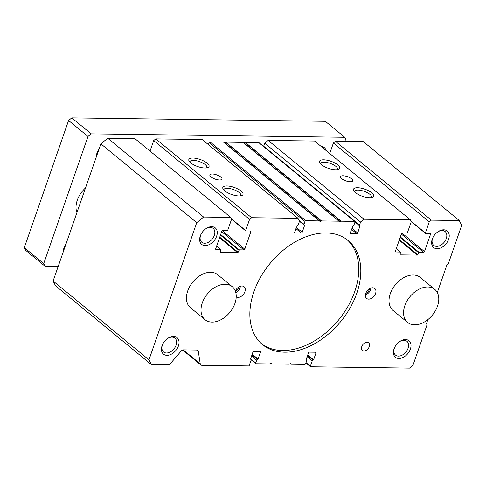 <?xml version="1.0" encoding="UTF-8"?>
<svg xmlns="http://www.w3.org/2000/svg" width="486" height="486" viewBox="0 0 486 486"><rect width="100%" height="100%" fill="white"/><g stroke="black" fill="none" stroke-linecap="round" stroke-linejoin="round"><path stroke-width="0.73" d="M407.59 322.425L393.028 310.457A21.39 14.519 -50.6 0 1 390.276 293.714A21.39 14.519 -50.6 0 1 420.196 277.409L434.757 289.383A21.39 14.519 129.4 0 0 404.838 305.682A21.39 14.519 129.4 0 0 407.59 322.425A21.39 14.519 129.4 0 0 437.509 306.125A21.39 14.519 129.4 0 0 434.757 289.383M205.025 319.685L190.463 307.717A21.39 14.519 -50.6 0 1 187.711 290.974A21.39 14.519 -50.6 0 1 217.631 274.669L232.193 286.643A21.39 14.519 129.4 0 0 202.273 302.942A21.39 14.519 129.4 0 0 205.025 319.685A21.39 14.519 129.4 0 0 234.945 303.385A21.39 14.519 129.4 0 0 232.193 286.643M224.751 190.846A10.692 3.748 -160.8 0 1 223.092 189.018A10.692 3.748 -160.8 0 1 228.493 186.077A10.692 3.748 -160.8 0 1 241.086 191.071A10.692 3.748 -160.8 0 1 241.828 195.542A10.692 3.748 -160.8 0 1 224.751 190.846M240.594 195.852A8.961 3.141 19.2 0 0 240.843 195.439A8.961 3.141 19.2 0 0 239.227 192.59A8.961 3.141 19.2 0 0 230.206 188.647A8.961 3.141 19.2 0 0 223.925 189.546A8.961 3.141 19.2 0 0 223.864 190.032M190.773 162.919A10.692 3.748 -160.8 0 1 189.115 161.091A10.692 3.748 -160.8 0 1 194.515 158.15A10.692 3.748 -160.8 0 1 207.109 163.138A10.692 3.748 -160.8 0 1 207.85 167.615A10.692 3.748 -160.8 0 1 190.773 162.919M206.617 167.925A8.961 3.141 19.2 0 0 206.866 167.512A8.961 3.141 19.2 0 0 205.25 164.657A8.961 3.141 19.2 0 0 196.229 160.72A8.961 3.141 19.2 0 0 189.947 161.619A8.961 3.141 19.2 0 0 189.892 162.099M211.033 176.928A6.415 2.248 -160.8 0 1 209.873 174.881A6.415 2.248 -160.8 0 1 214.369 174.237A6.415 2.248 -160.8 0 1 220.832 177.062A6.415 2.248 -160.8 0 1 221.993 179.103A6.415 2.248 -160.8 0 1 217.491 179.747A6.415 2.248 -160.8 0 1 211.033 176.928M321.465 164.687A10.692 3.748 -160.8 0 1 319.8 162.859A10.692 3.748 -160.8 0 1 325.201 159.918A10.692 3.748 -160.8 0 1 337.8 164.906A10.692 3.748 -160.8 0 1 338.535 169.377A10.692 3.748 -160.8 0 1 321.465 164.687M337.302 169.693A8.961 3.141 19.2 0 0 337.557 169.28A8.961 3.141 19.2 0 0 335.935 166.425A8.961 3.141 19.2 0 0 326.914 162.488A8.961 3.141 19.2 0 0 320.632 163.387A8.961 3.141 19.2 0 0 320.578 163.867M355.436 192.614A10.692 3.748 -160.8 0 1 353.778 190.785A10.692 3.748 -160.8 0 1 359.178 187.845A10.692 3.748 -160.8 0 1 371.772 192.839A10.692 3.748 -160.8 0 1 372.513 197.31A10.692 3.748 -160.8 0 1 355.436 192.614M371.28 197.62A8.961 3.141 19.2 0 0 371.529 197.207A8.961 3.141 19.2 0 0 369.913 194.357A8.961 3.141 19.2 0 0 360.891 190.415A8.961 3.141 19.2 0 0 354.61 191.314A8.961 3.141 19.2 0 0 354.555 191.8M341.719 178.696A6.415 2.248 -160.8 0 1 340.558 176.649A6.415 2.248 -160.8 0 1 345.054 176.005A6.415 2.248 -160.8 0 1 351.518 178.824A6.415 2.248 -160.8 0 1 352.678 180.871A6.415 2.248 -160.8 0 1 348.183 181.515A6.415 2.248 -160.8 0 1 341.719 178.696M365.776 293.38A6.415 4.356 -50.6 0 1 374.749 288.49A6.415 4.356 -50.6 0 1 375.575 293.514A6.415 4.356 -50.6 0 1 366.602 298.404A6.415 4.356 -50.6 0 1 365.776 293.38M365.423 294.887A6.415 4.356 129.4 0 0 370.721 289.522A6.415 4.356 129.4 0 0 371.067 288.016M235.309 291.041A6.415 4.356 -50.6 0 1 244.063 286.722A6.415 4.356 -50.6 0 1 244.889 291.746A6.415 4.356 -50.6 0 1 236.214 296.855M235.813 292.669A6.415 4.356 129.4 0 0 240.035 287.755A6.415 4.356 129.4 0 0 240.382 286.254M394.043 348.887A10.692 7.26 -50.6 0 1 394.432 347.897A10.692 7.26 -50.6 0 1 399.62 341.585A10.692 7.26 -50.6 0 1 408.696 340.504A10.692 7.26 -50.6 0 1 410.378 349.112A10.692 7.26 -50.6 0 1 398.915 358.461A10.692 7.26 -50.6 0 1 394.043 348.887M394.583 347.563A8.961 6.081 129.4 0 0 394.383 348.098A8.961 6.081 129.4 0 0 395.537 355.108A8.961 6.081 129.4 0 0 408.064 348.28A8.961 6.081 129.4 0 0 406.91 341.269A8.961 6.081 129.4 0 0 399.328 341.792M200.287 236.014A10.692 7.26 -50.6 0 1 200.675 235.024A10.692 7.26 -50.6 0 1 205.864 228.712A10.692 7.26 -50.6 0 1 214.94 227.636A10.692 7.26 -50.6 0 1 216.622 236.239A10.692 7.26 -50.6 0 1 205.159 245.588A10.692 7.26 -50.6 0 1 200.287 236.014M200.827 234.695A8.961 6.081 129.4 0 0 200.627 235.224A8.961 6.081 129.4 0 0 201.781 242.235A8.961 6.081 129.4 0 0 214.308 235.412A8.961 6.081 129.4 0 0 213.16 228.396A8.961 6.081 129.4 0 0 205.572 228.924M432.254 239.155A10.692 7.26 -50.6 0 1 432.649 238.158A10.692 7.26 -50.6 0 1 437.831 231.846A10.692 7.26 -50.6 0 1 446.907 230.771A10.692 7.26 -50.6 0 1 448.59 239.373A10.692 7.26 -50.6 0 1 437.127 248.723A10.692 7.26 -50.6 0 1 432.254 239.155M432.795 237.83A8.961 6.081 129.4 0 0 432.595 238.359A8.961 6.081 129.4 0 0 433.749 245.375A8.961 6.081 129.4 0 0 446.282 238.547A8.961 6.081 129.4 0 0 445.127 231.536A8.961 6.081 129.4 0 0 437.54 232.059M162.069 345.753A10.692 7.26 -50.6 0 1 162.464 344.756A10.692 7.26 -50.6 0 1 167.652 338.444A10.692 7.26 -50.6 0 1 176.728 337.369A10.692 7.26 -50.6 0 1 178.405 345.971A10.692 7.26 -50.6 0 1 166.947 355.321A10.692 7.26 -50.6 0 1 162.069 345.753M162.616 344.428A8.961 6.081 129.4 0 0 162.415 344.963A8.961 6.081 129.4 0 0 163.563 351.973A8.961 6.081 129.4 0 0 176.096 345.145A8.961 6.081 129.4 0 0 174.942 338.135A8.961 6.081 129.4 0 0 167.36 338.657M361.791 346.554A4.89 3.317 -50.6 0 1 368.631 342.824A4.89 3.317 -50.6 0 1 369.263 346.652A4.89 3.317 -50.6 0 1 362.422 350.382A4.89 3.317 -50.6 0 1 361.791 346.554M253.874 291.867A67.378 45.733 -50.6 0 1 348.116 240.515A67.378 45.733 -50.6 0 1 356.791 293.258A67.378 45.733 -50.6 0 1 262.543 344.61A67.378 45.733 -50.6 0 1 253.874 291.867M261.541 343.748A67.378 45.733 129.4 0 0 354.744 291.576A67.378 45.733 129.4 0 0 347.077 239.695M365.745 293.459A5.346 3.627 129.4 0 0 369.554 289.225A5.346 3.627 129.4 0 0 369.737 288.611M235.473 291.485A5.346 3.627 129.4 0 0 238.869 287.457A5.346 3.627 129.4 0 0 239.045 286.843M53.102 281.023L55.538 285.811L151.401 364.615L148.965 359.834L53.102 281.023L100.869 143.856L107.746 138.249L134.859 138.613L230.722 217.418L231.603 219.143L227.715 230.303L227.254 230.68L222.679 230.619A0.857 0.583 -50.6 0 0 221.768 231.366L215.705 248.771A0.857 0.583 -50.6 0 0 216.094 249.537L220.808 249.646L220.334 252.447L237.648 252.677L219.532 237.782M222.333 230.71L244.78 249.166L250.843 231.755A0.857 0.583 -50.6 0 0 250.454 230.99L245.88 230.929L245.685 230.546L249.573 219.386L251.633 217.704L298.027 218.329L202.164 139.525L155.769 138.899L153.71 140.582L150.046 151.097M319.448 220.923L223.621 142.143L210.031 141.912A0.857 0.583 129.4 0 0 209.114 142.659L208.415 144.664M339.052 221.191L243.225 142.404L225.662 142.125L224.459 142.829M244.136 143.054L339.993 221.865L341.129 221.191L354.58 221.373A0.857 0.583 -50.6 0 1 354.859 221.47L258.995 142.665A0.857 0.583 129.4 0 0 258.716 142.568L245.266 142.386L244.063 143.097M351.876 228.189L357.745 233.013L359.919 225.82A0.857 0.583 -50.6 0 1 359.531 225.054L360.588 222.029L364.026 219.222L410.421 219.848L314.557 141.043L268.163 140.418L264.724 143.224L263.667 146.25A0.857 0.583 129.4 0 0 263.619 146.468M402.025 233.14L424.478 251.596L430.535 234.185A0.857 0.583 -50.6 0 0 430.146 233.42L425.572 233.359L425.378 232.976L429.266 221.816L431.331 220.134L459.264 220.51L363.4 141.705L335.468 141.329L333.402 143.012L329.739 153.527M427.88 319.594L426.459 323.664L427.042 324.812L412.942 365.302L409.504 368.109L310.675 366.772A0.644 0.437 -50.6 0 1 310.384 366.195L312.225 360.898A0.857 0.583 -50.6 0 1 313.142 360.15L307.529 355.533M307.729 354.95L313.604 359.78L313.142 360.15M313.604 359.78L315.973 352.964L315.031 352.192M306.071 359.883L308.458 352.866A0.857 0.583 -50.6 0 1 309.375 352.113L315.584 352.198A0.857 0.583 -50.6 0 1 315.973 352.964M306.283 360.059A0.857 0.583 -50.6 0 1 306.672 360.825L305.682 363.662A0.857 0.583 -50.6 0 1 304.765 364.409L291.314 364.227L290.598 363.479M252.191 354.203L258.06 359.026L257.598 359.397A0.857 0.583 -50.6 0 0 256.687 360.15L255.697 362.987A0.857 0.583 -50.6 0 0 256.086 363.753L269.536 363.935L271.03 363.236L271.717 363.965L289.14 364.196L290.658 363.534M258.06 359.026L260.429 352.216L259.494 351.439M250.527 359.13L252.914 352.113A0.857 0.583 -50.6 0 1 253.832 351.366L260.04 351.451A0.857 0.583 -50.6 0 1 260.429 352.216M250.74 359.306A0.857 0.583 -50.6 0 1 251.128 360.071L249.288 365.369A0.644 0.437 -50.6 0 1 248.595 365.934L201.878 365.302A3.208 2.175 -50.6 0 1 200.827 364.937A3.208 2.175 -50.6 0 1 200.25 363.868L198.318 351.457L196.575 350.023M151.401 364.615L167.901 364.84A3.208 2.175 -50.6 0 0 170.501 363.461L181.017 351.22A3.208 2.175 -50.6 0 1 183.623 349.847L196.69 350.023A3.208 2.175 -50.6 0 1 197.741 350.382A3.208 2.175 -50.6 0 1 198.318 351.457M148.965 359.834L196.727 222.661L100.869 143.856M196.727 222.661L203.61 217.054L107.746 138.249M203.61 217.054L230.722 217.418M219.733 237.198L238.11 252.307L237.648 252.677M238.11 252.307L239.288 249.853L243.863 249.913L221.665 231.658M244.78 249.166A0.857 0.583 -50.6 0 1 243.863 249.913M249.573 219.386L153.71 140.582M251.633 217.704L155.769 138.899M298.027 218.329L299.491 221.203L298.434 224.228A0.857 0.583 -50.6 0 1 297.517 224.975L294.686 232.162A0.857 0.583 -50.6 0 0 295.081 232.928L301.284 233.013L295.925 228.602M296.332 227.436L302.201 232.259A0.857 0.583 -50.6 0 1 301.284 233.013M302.201 232.259L304.576 225.449L299.473 221.258M224.532 142.793L320.396 221.598L319.345 220.899L305.894 220.717A0.857 0.583 -50.6 0 0 304.977 221.464L303.993 224.301A0.857 0.583 -50.6 0 0 304.382 225.067L304.576 225.449M320.396 221.598L321.525 220.93L338.949 221.166L339.993 221.865M354.859 221.47A0.857 0.583 -50.6 0 1 354.968 222.138L353.978 224.982A0.857 0.583 -50.6 0 1 353.061 225.729L350.23 232.909A0.857 0.583 -50.6 0 0 350.619 233.675L356.827 233.76L351.469 229.356M357.745 233.013A0.857 0.583 -50.6 0 1 356.827 233.76M360.588 222.029L264.724 143.224M364.026 219.222L268.163 140.418M410.421 219.848L411.296 221.573L407.408 232.733L406.952 233.11L402.378 233.049A0.857 0.583 -50.6 0 0 401.46 233.796L395.397 251.201A0.857 0.583 -50.6 0 0 395.786 251.967L400.5 252.076L400.027 254.877L417.34 255.107L399.225 240.212M399.425 239.628L417.802 254.737L417.34 255.107M417.802 254.737L418.987 252.283L423.561 252.343L401.357 234.088M424.478 251.596A0.857 0.583 -50.6 0 1 423.561 252.343M429.266 221.816L333.402 143.012M431.331 220.134L335.468 141.329M459.264 220.51L461.7 225.297L448.262 263.892L446.883 265.016L437.303 292.523M96.392 156.711A10.692 7.26 -50.6 0 1 97.024 152.944A10.692 7.26 -50.6 0 1 97.419 151.948A10.692 7.26 -50.6 0 1 99.01 149.19M97.571 151.62A8.961 6.081 129.4 0 0 97.37 152.148A8.961 6.081 129.4 0 0 96.842 155.423M321.161 146.474A10.692 7.26 -50.6 0 1 326.136 150.563M63.447 251.311A10.692 7.26 -50.6 0 1 64.085 247.538A10.692 7.26 -50.6 0 1 64.474 246.548A10.692 7.26 -50.6 0 1 66.066 243.79M64.626 246.22A8.961 6.081 129.4 0 0 64.425 246.748A8.961 6.081 129.4 0 0 63.897 250.023M76.94 212.57A21.39 14.519 -50.6 0 1 77.286 200.196A21.39 14.519 -50.6 0 1 85.518 187.93M345.576 141.462L346.099 139.962L344.732 137.283L91.198 133.857L87.99 136.469L43.716 263.612L45.083 266.292L58.168 266.468M45.083 266.292L25.667 250.333L24.3 247.653L43.716 263.612M87.99 136.469L68.575 120.51L24.3 247.653M91.198 133.857L71.782 117.891L68.575 120.51M344.732 137.283L325.316 121.324L71.782 117.891M310.384 366.195L306.04 362.629M312.225 360.898L307.122 356.706M291.144 364.148L290.342 363.492M255.697 362.987L250.594 358.79M256.687 360.15L251.578 355.952M257.598 359.397L251.985 354.786M200.25 363.868L183.234 349.877M215.663 249.184L216.094 249.537M220.668 249.597L216.586 246.244M238.833 250.223L220.456 235.121M239.288 249.853L220.662 234.538M250.843 231.755L249.901 230.984M245.685 230.546L231.451 218.846M294.65 232.575L295.081 232.928M303.993 224.301L298.969 220.176M304.977 221.464L209.114 142.659M305.894 220.717L210.031 141.912M319.345 220.899L223.481 142.094M321.301 221.002L225.437 142.198M321.525 220.93L225.662 142.125M338.949 221.166L243.085 142.362M340.905 221.264L245.041 142.459M341.129 221.191L245.266 142.386M354.58 221.373L258.716 142.568M350.193 233.329L350.619 233.675M360.12 226.203L355.005 221.999M359.531 225.054L263.667 146.25M395.361 251.614L395.786 251.967M400.361 252.027L396.278 248.674M418.525 252.653L400.154 237.551M418.987 252.283L400.355 236.968M430.535 234.185L429.6 233.414M425.378 232.976L411.144 221.276M310.463 366.699L305.925 362.969M306.563 360.156L306.071 359.749M291.175 364.178L290.336 363.492M255.806 363.656L251.177 359.853M251.019 359.403L250.527 358.996M200.827 364.937L182.681 350.023M220.808 249.646L216.604 246.189M245.74 230.88L231.567 219.235M304.102 224.975L299.473 221.173M319.484 220.948L223.621 142.143M339.088 221.209L243.225 142.404M359.64 225.723L355.017 221.92M400.5 252.076L396.297 248.619M425.432 233.31L411.265 221.665"/></g></svg>
